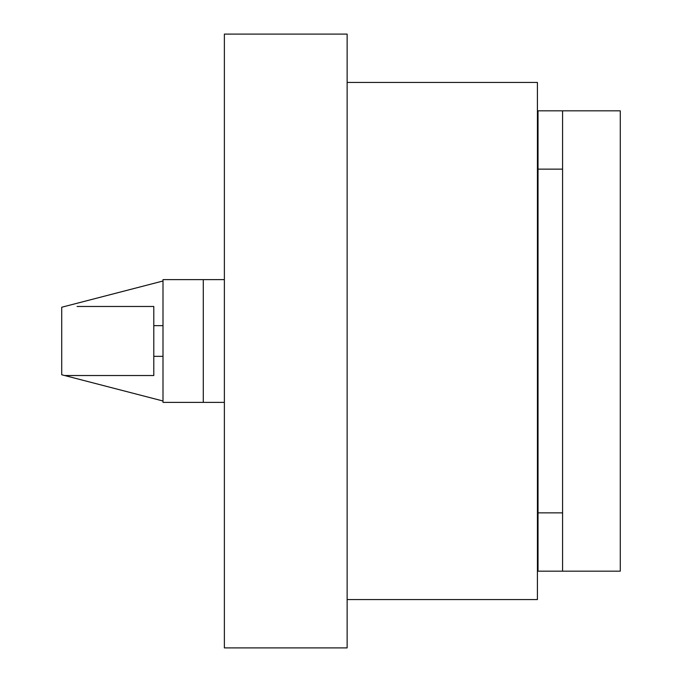 <?xml version="1.0" encoding="UTF-8"?>
<svg xmlns="http://www.w3.org/2000/svg" width="682" height="682" viewBox="0 0 682 682"><rect width="100%" height="100%" fill="white"/><g stroke="black" fill="none" stroke-linecap="round" stroke-linejoin="round"><path stroke-width="1.02" d="M162.998 281.001L61.721 307.241L61.721 374.759L64.645 375.526L77.066 375.526M77.066 306.474L153.791 306.474L153.791 375.526L64.645 375.526L162.998 400.999M153.791 325.655L162.998 325.655M153.791 356.345L162.998 356.345M347.138 82.437L537.416 82.437L537.416 599.563L347.138 599.563M347.138 34.1L224.378 34.1L224.378 647.9L347.138 647.9L347.138 34.1M224.378 402.38L162.998 402.38L162.998 279.62L203.287 279.62L203.287 402.38M224.378 279.62L203.287 279.62M620.279 571.175L620.279 110.825L620.279 571.175L538.03 571.175L538.03 110.825L537.416 110.825M620.279 110.825L562.582 110.825L562.582 571.175M538.03 571.175L537.416 571.175M562.582 110.825L538.03 110.825M562.582 512.864L538.03 512.864M562.582 169.136L538.03 169.136"/></g></svg>
